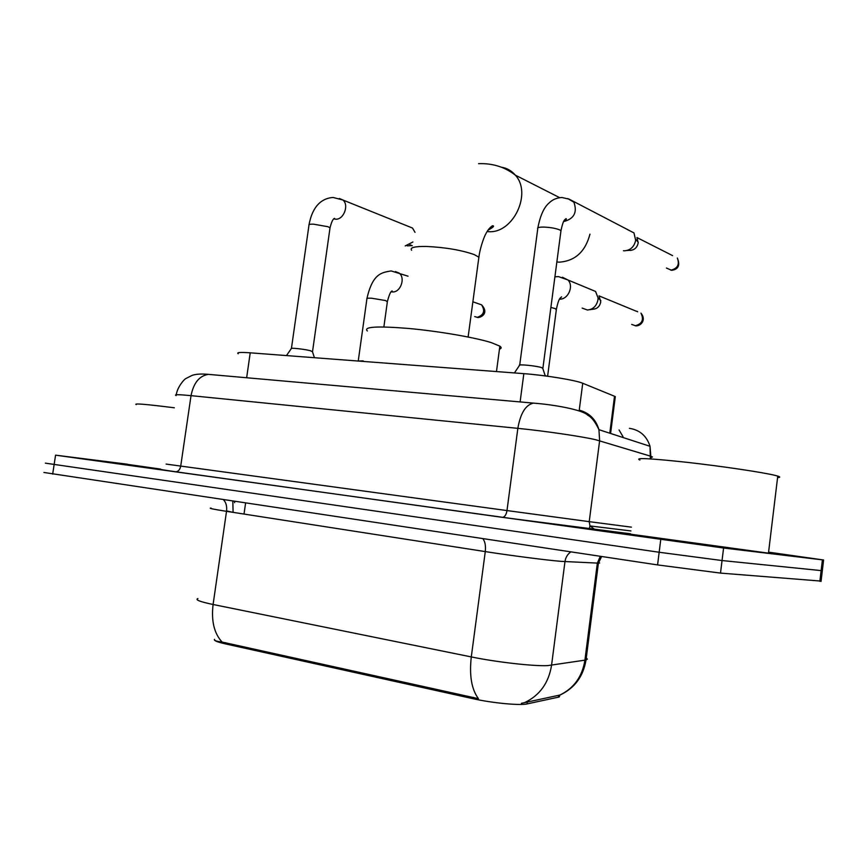 <?xml version="1.0" encoding="UTF-8"?>
<svg xmlns="http://www.w3.org/2000/svg" width="868" height="868" viewBox="0 0 868 868"><rect width="100%" height="100%" fill="white"/><g stroke="black" fill="none" stroke-linecap="round" stroke-linejoin="round"><path stroke-width="1.3" d="M214.353 639.651C214.255 640.779 217.933 642.201 225.42 643.893L473.364 698.773C492.047 703.015 520.192 705.673 527.082 703.915L558.374 697.167L559.285 696.906L559.903 695.094C574.583 688.215 583.285 676.508 586.009 659.995L587.354 659.137L586.269 657.944M238.223 353.753C236.27 352.43 240.273 352.126 250.223 352.82L523.838 373.652C545.061 375.193 575.983 380.26 582.732 383.265L614.522 396.253L615.303 396.611L615.13 397.967M214.494 639.325C213.778 640.421 216.316 641.333 222.11 642.07L478.42 698.664C471.574 689.398 469.197 675.488 471.291 656.924C496.366 662.11 533.831 666.353 547.621 665.626L586.009 659.995L598.399 563.148L561.129 561.357C547.632 560.316 510.406 555.531 485.277 551.592L226.515 511.339C213.257 509.245 208.092 508.16 211.011 508.073M768.581 552.156L823.591 559.99L723.587 548.012L722.046 560.544L659.159 552.254L45.331 463.143L659.159 552.254L722.046 560.544L821.139 570.601L722.046 560.544L720.505 573.097L657.575 564.916L43.91 472.474M822.343 570.482L821.139 570.601L822.343 570.482M521.386 703.319L559.513 695.127L559.285 696.906M821.085 581.093L720.505 573.097M723.587 548.012L55.563 455.157L127.357 464.206M174.37 407.797C146.171 404.238 133.444 403.175 136.211 404.607M630.569 533.798L502.312 517.35L175.889 471.791C151.792 468.319 162.392 469.686 160.591 469.089L127.336 464.337M777.587 477.574C780.397 477.433 780.451 476.944 777.761 476.098L775.157 475.393C762.777 472.322 721.926 466.246 687.011 462.329C649.741 458.326 634.041 457.566 639.922 460.018M768.484 552.959C771.229 553.404 771.218 553.469 768.462 553.166L629.484 534.048M556.855 261.973L559.307 262.169C575.115 261.008 585.336 251.666 589.958 234.154M499.458 349.153C501.574 348.437 501.704 347.439 499.859 346.158L491.288 342.621C475.078 337.5 438.47 331.175 408.6 328.451C376.918 325.901 363.171 326.748 367.348 331.001M286.462 355.587L291.268 348.643C289.814 347.547 304.418 349.12 310.408 350.715L312.491 351.79M412.908 242.009L405.215 245.937M408.73 226.515L412.506 228.045L415.012 232.32M514.42 372.936L519.455 365.428C517.361 363.952 536.023 365.764 541.654 367.587L542.847 368.585M627.119 229.412L633.965 232.906L635.669 240.273C634.237 246.783 630.504 250.288 624.493 250.809L623.452 250.722M672.581 255.615L636.949 237.55L638.208 242.866C637.177 247.521 634.497 250.038 630.179 250.407M358.104 361.012L363.193 360.86M545.191 375.66L546.905 376.137M589.09 288.751L595.567 291.453L598.063 297.876L597.965 299.786C596.631 306.003 593.126 309.409 587.462 310.006L582.135 308.097M636.472 311.297L599.018 295.879L600.764 301.88C599.81 306.339 597.293 308.78 593.224 309.214L589.806 309.681M558.374 697.167L558.623 695.279M527.082 703.915L527.343 701.908M473.364 698.773L473.537 697.395M225.42 643.893L225.593 642.667M244.027 514.062L245.59 503.093M246.642 377.754L250.223 352.82M609.9 432.373L614.522 396.253M579.249 410.119L582.732 383.265M520.106 401.949L523.838 373.652M233.047 512.348L226.57 510.937M482.912 538.702C485.114 541.686 485.906 545.983 485.277 551.592L471.291 656.924L213.094 604.497C211.141 620.913 214.146 633.434 222.11 642.07M559.762 695.105C573.889 688.313 582.276 676.682 584.913 660.212L597.347 563.115L600.287 556.323M524.608 702.624C539.701 695.442 548.684 682.997 551.56 665.289L564.97 561.618C565.589 557.495 567.52 554.251 570.797 551.896M197.915 598.562C194.823 599.745 199.879 601.73 213.094 604.497L226.515 511.339C227.101 506.369 226.103 502.518 223.532 499.784M657.575 564.916L660.743 539.603M52.677 474.145L55.563 455.157M819.859 581.354L822.408 559.86M598.519 562.54L599.647 563.006L598.399 563.148L601.632 556.518M234.49 501.433L234.642 502.659M232.819 501.172L233.091 512.001M208.906 374.412L211.38 374.607M651.228 457.425L652.443 457.002L650.685 456.21L595.86 439.772C582.526 436.561 544.203 430.929 517.849 428.347L191.025 395.656C178.482 394.441 173.524 394.408 176.171 395.558M502.312 517.35L175.889 471.791C178.385 471.476 180.001 469.588 180.718 466.116L191.025 395.656C193.618 382.831 199.412 375.736 208.407 374.368L535.881 403.327M650.349 458.89L650.024 446.304L598.942 429.682C595.296 421.946 591.575 417.128 587.766 415.229C582.656 409.663 552.612 404.477 533.343 403.121C525.607 404.944 520.442 413.352 517.849 428.347L506.988 510.568L589.22 521.657L599.625 440.76L598.942 429.682C595.915 419.548 589.524 413.081 579.759 410.293M175.477 471.769L160.428 469.447M166.103 464.087L506.988 510.568C506.272 514.626 504.829 516.894 502.659 517.361C534.786 521.787 591.065 529.621 589.405 528.352L589.947 525.943L589.22 521.657L631.416 527.158M595.133 529.719L589.947 525.943L630.938 530.934M651.043 458.933L650.024 446.304C646.714 435.942 639.835 429.942 629.409 428.315M619.058 429.953L622.996 436.658M411.616 250.255C409.598 247.608 414.459 246.338 426.199 246.447C445.143 247.326 461.168 250.038 474.264 254.606L478.886 257.199L478.572 259.51M501.107 167.144C506.771 168.001 511.502 170.671 515.31 175.13C532.29 193.282 513.194 233.535 488.727 231.68L487.089 231.604M291.442 348.394L308.954 225.311C308.4 224.476 309.887 224.096 313.413 224.15L327.952 226.711L330.024 227.839L329.927 228.523M339.323 198.457L342.871 199.998C349.305 204.924 343.75 219.799 335.721 219.203L333.637 218.844M670.834 270.176C677.626 268.537 679.785 264.49 677.322 258.013C680.317 265.282 678.429 269.384 671.648 270.317L666.429 268.038M519.715 365.048L537.748 228.805C536.945 227.6 539.104 227.036 544.214 227.09C550.713 227.416 555.889 228.36 559.751 229.922L560.967 230.704L560.837 231.702M567.791 198.588L573.889 202.201C577.48 212.324 574.117 218.779 563.82 221.546L563.625 221.546M478.81 303.876L481.599 304.852C489.389 313.294 480.991 317.623 477.899 317.504L474.666 316.581M358.278 360.773L366.893 298.928C366.329 298.277 367.891 298.039 371.58 298.223L385.642 300.556L387.356 301.858M395.396 271.575L398.987 272.986C405.888 277.749 400.528 292.82 392.249 291.941L391.229 291.822M472.876 301.793L481.599 304.852C485.353 310.961 483.845 315.138 477.107 317.406M635.116 325.76C642.179 323.938 644.132 319.728 640.964 313.142C646.671 320.01 640.692 326.194 635.832 325.858L631.676 324.415M637.665 311.786L636.96 311.297M550.887 307.446L555.216 308.596L556.312 309.843M562.464 277.25L567.954 279.984C574.106 286.082 568.084 299.699 559.491 299.178M610.692 432.633L615.303 396.611M821.052 581.441L823.591 559.99M176.258 394.766C177.419 386.878 184.298 379.066 186.012 378.459L192.197 375.334C196.092 374.043 201.495 373.717 208.407 374.368M777.761 476.098L768.462 553.166M478.561 163.672C492.59 163.162 504.84 166.982 515.31 175.13L559.654 197.654M499.859 346.158L496.474 371.569M468.123 337.012L478.886 257.199C480.329 245.991 485.093 234.664 485.841 233.828C487.697 230.118 489.91 227.416 492.471 225.745C494.858 225.756 493.339 227.264 487.935 230.27M309.051 224.628C313.131 202.938 324.599 197.969 333.149 197.47L342.871 199.998L412.506 228.045M333.822 218.91L334.603 218.378C333.041 218.693 331.511 221.839 330.024 227.839L312.556 351.431M411.909 245.611L407.222 245.839M312.339 351.323L314.422 357.714M412.267 245.687L409.913 244.776M537.878 227.817C540.243 215.47 544.052 207.126 549.303 202.786C552.569 199.564 556.779 197.796 561.943 197.503L569.191 199.173L633.965 232.906M563.983 220.906C566.207 219.637 566.88 218.877 565.99 218.649C564.742 219.973 563.354 219.224 560.967 230.704L542.923 368.065M629.43 250.353L627.065 250.494M542.619 367.923L545.278 375.92M638.262 242.259L635.756 239.438M408.047 276.187L391.132 270.924C382.191 272.563 372.763 272.921 366.958 298.44M383.873 326.954L387.421 301.348C389.352 294.176 390.969 290.737 392.271 291.04L391.305 291.735M595.567 291.453L567.954 279.984L558.45 276.588L554.902 276.849M547.61 376.235L556.399 309.192C558.927 297.171 560.424 298.147 561.585 296.845L559.773 298.722M600.83 300.512L598.063 297.876"/></g></svg>
